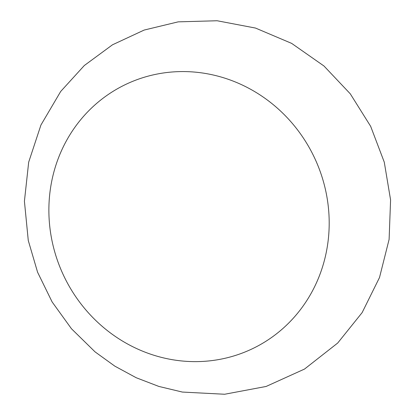<?xml version="1.0" encoding="UTF-8"?>
<svg xmlns="http://www.w3.org/2000/svg" width="415" height="415" viewBox="0 0 415 415"><rect width="100%" height="100%" fill="white"/><g stroke="black" fill="none" stroke-linecap="round" stroke-linejoin="round"><path stroke-width="0.62" d="M172.23 359.67A146.552 138.569 -116.2 0 0 317.947 165.647A146.552 138.569 -116.2 0 0 76.931 124.49A146.552 138.569 -116.2 0 0 172.23 359.67M182.356 392.061L224.64 394.25L266.119 386.458L304.517 369.065L337.706 343.029L362.129 312.62L379.507 277.536L389.109 239.403L390.582 199.931L384.274 162.172L370.652 126.316L350.281 93.821L323.98 66.006L291.662 43.393L255.516 28.064L217.118 20.75L178.185 21.855L144.171 30.056L112.481 44.799L84.307 65.529L60.709 91.44L40.94 125.014L28.682 162.166L24.418 201.239L28.272 240.503L37.589 272.24L52.14 301.97L71.499 328.789L95.082 351.889L114.846 366.155L136.213 377.733L158.846 386.427L182.356 392.061"/></g></svg>
